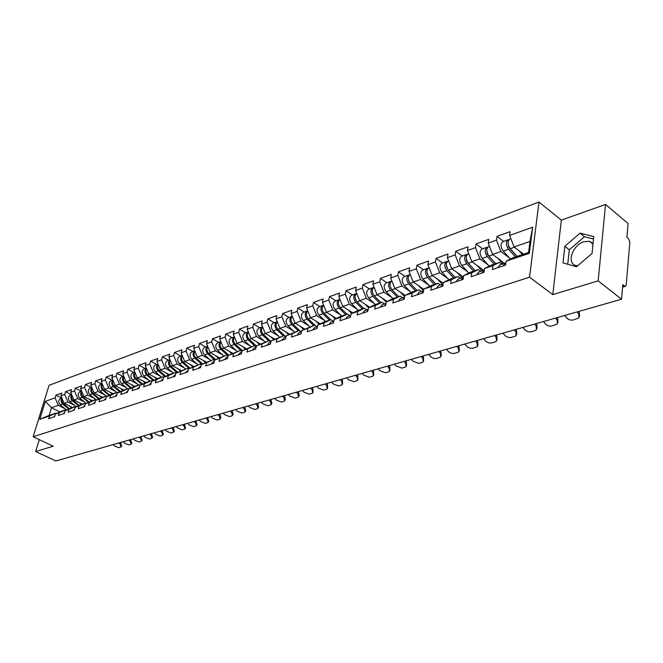 <?xml version="1.0" encoding="UTF-8"?>
<svg xmlns="http://www.w3.org/2000/svg" width="663" height="663" viewBox="0 0 663 663"><rect width="100%" height="100%" fill="white"/><g stroke="black" fill="none" stroke-linecap="round" stroke-linejoin="round"><path stroke-width="0.99" d="M577.639 265.755L576.205 265.565C566.177 263.907 572.368 245.045 583.946 241.713L589.457 241.274L593.045 243.478M538.969 202.041L49.054 385.302L33.15 436.768L529.571 277.2L538.969 202.041L561.329 220.133L552.793 294.621L598.167 280.847L605.543 204.436L561.329 220.133M605.543 204.436L628.068 223.53L626.875 237.329L628.507 238.688L629.842 242.186L626.203 284.957L625.4 286.317L622.582 287.145M59.96 411.938L51.465 407.77L45.308 401.364L39.772 419.298L49.576 415.974L48.747 418.701L54.573 416.737L55.41 413.994L61.808 411.101L65.604 409.809L66.325 410.165M45.308 401.364L55.104 397.866L55.924 395.181L61.676 398.049M72.441 407.488L64.137 403.369L60.93 395.778L61.75 393.084L55.924 395.181M60.93 395.778L64.709 394.427L65.529 391.717L71.314 394.626M82.253 404.148L73.908 399.971L70.668 392.297L71.48 389.579L65.529 391.717M70.668 392.297L74.529 390.921L75.35 388.186L81.168 391.137M92.281 400.742L83.886 396.499L80.621 388.742L81.433 385.99L75.35 388.186M80.621 388.742L84.566 387.333L85.386 384.573L91.229 387.565M102.533 397.261L94.096 392.952L90.79 385.112L91.602 382.327L85.386 384.573M90.79 385.112L94.834 383.662L95.646 380.877L101.522 383.918M113.017 393.698L104.53 389.33L101.199 381.391L102.003 378.59L95.646 380.877M101.199 381.391L105.326 379.916L106.138 377.098L112.047 380.189M123.741 390.059L115.196 385.617L111.832 377.587L112.644 374.752L106.138 377.098M111.832 377.587L116.066 376.078L116.87 373.236L122.812 376.369M134.738 386.347L126.119 381.822L122.721 373.7L123.525 370.841L116.87 373.236M122.721 373.7L127.047 372.15L127.851 369.283L133.827 372.465M145.984 382.551L137.291 377.935L133.86 369.722L134.664 366.83L127.851 369.283M133.86 369.722L138.285 368.139L139.089 365.238L145.098 368.471M157.496 378.664L148.727 373.965L145.263 365.644L146.059 362.727L139.089 365.238M145.263 365.644L149.797 364.02L150.592 361.095L156.634 364.385M169.28 374.686L160.438 369.888L156.94 361.468L157.736 358.526L150.592 361.095M156.94 361.468L161.581 359.81L162.377 356.851L168.452 360.191M181.355 370.617L172.438 365.719L168.899 357.2L169.687 354.216L162.377 356.851M168.899 357.2L173.656 355.501L174.444 352.509L180.543 355.907M193.72 366.44L184.72 361.451L181.148 352.824L181.935 349.807L174.444 352.509M181.148 352.824L186.021 351.075L186.8 348.058L192.941 351.514M206.392 362.172L197.317 357.075L193.704 348.332L194.483 345.29L186.8 348.058M193.704 348.332L198.701 346.55L199.472 343.492L205.646 347.006M219.378 357.788L210.221 352.592L206.574 343.732L207.345 340.658L199.472 343.492M206.574 343.732L211.696 341.909L212.467 338.818L218.666 342.39M232.705 353.304L223.456 347.984L219.768 339.017L220.539 335.909L212.467 338.818M219.768 339.017L225.022 337.144L225.785 334.019L232.017 337.658M246.363 348.705L237.031 343.268L233.31 334.185L234.064 331.036L225.785 334.019M233.31 334.185L238.697 332.254L239.451 329.097L245.716 332.801M260.377 343.981L250.962 338.428L247.2 329.221L247.945 326.039L239.451 329.097M247.2 329.221L252.727 327.24L253.473 324.05L259.763 327.82M274.764 339.141L265.258 333.456L261.454 324.124L262.2 320.909L253.473 324.05M261.454 324.124L267.131 322.094L267.869 318.87L274.192 322.707M289.532 334.169L279.943 328.351L276.098 318.895L276.827 315.646L267.869 318.87M276.098 318.895L281.924 316.806L282.653 313.549L289.002 317.461M304.707 329.072L295.018 323.113L291.132 313.516L291.853 310.234L282.653 313.549M291.132 313.516L297.123 311.378L297.836 308.08L304.209 312.066M320.295 323.834L310.516 317.726L306.579 307.997L307.292 304.673L297.836 308.08M306.579 307.997L312.737 305.8L313.442 302.461L319.848 306.521M336.315 318.447L326.436 312.19L322.458 302.32L323.163 298.963L313.442 302.461M322.458 302.32L328.79 300.057L329.486 296.684L335.909 300.828M352.791 312.919L342.812 306.497L338.793 296.485L339.481 293.087L329.486 296.684M338.793 296.485L345.307 294.157L345.987 290.742L352.434 294.969M369.73 307.234L359.661 300.646L355.592 290.485L356.263 287.046L345.987 290.742M355.592 290.485L362.296 288.09L362.959 284.634L369.432 288.944M387.175 301.392L376.998 294.621L372.879 284.303L373.542 280.822L362.959 284.634M372.879 284.303L379.783 281.841L380.429 278.344L386.927 282.745M405.126 295.375L394.841 288.413L390.681 277.946L391.319 274.424L380.429 278.344M390.681 277.946L397.783 275.41L398.422 271.863L404.936 276.355M423.773 289.3L413.231 282.024L409.013 271.391L409.635 267.827L398.422 271.863M409.013 271.391L416.331 268.78L416.952 265.192L423.483 269.783M443.29 283.25L432.168 275.435L427.908 264.645L428.513 261.031L416.952 265.192M427.908 264.645L435.45 261.951L436.047 258.321L442.594 263.004M463.429 277.059L451.694 268.648L447.384 257.683L447.964 254.028L436.047 258.321M447.384 257.683L455.166 254.907L455.738 251.227L462.302 256.017M483.766 270.371L471.841 261.653L467.473 250.506L468.037 246.802L455.738 251.227M467.473 250.506L475.495 247.639L476.051 243.918L482.623 248.816M504.56 263.344L492.617 254.426L488.2 243.097L488.739 239.351L476.051 243.918M488.2 243.097L496.488 240.139L497.018 236.368L503.598 241.382M523.53 254.186L514.074 246.968L509.598 235.448L510.112 231.652L497.018 236.368M509.598 235.448L532.646 227.218L529.347 253.316L506.109 261.189L512.623 257.89L528.593 252.462L529.986 241.44L514.074 246.968M55.41 413.994L59.198 412.709L58.361 415.469L64.328 413.463L65.156 410.687L69.027 409.378L68.198 412.162L74.289 410.107L75.118 407.314L79.071 405.971L78.242 408.781L84.474 406.684L85.303 403.858L89.348 402.491L88.527 405.325L94.9 403.179L95.721 400.328L99.864 398.927L99.036 401.786L105.558 399.598L106.378 396.714L110.613 395.281L109.793 398.173L116.473 395.927L117.285 393.018L121.619 391.543L120.807 394.468L127.636 392.173L128.448 389.231L132.89 387.731L132.07 390.681L139.064 388.327L139.876 385.36L144.418 383.819L143.614 386.802L150.774 384.391L151.578 381.391L156.236 379.808L155.432 382.824L162.767 380.363L163.57 377.322L168.336 375.706L167.54 378.755L175.057 376.228L175.852 373.161L180.742 371.504L179.946 374.587L187.654 371.993L188.449 368.893L193.455 367.194L192.668 370.302L200.574 367.65L201.361 364.509L206.491 362.769L205.712 365.918L213.817 363.191L214.597 360.026L219.867 358.235L219.088 361.418L227.409 358.625L228.188 355.418L233.591 353.586L232.821 356.802L241.365 353.934L242.128 350.694L247.68 348.804L246.918 352.061L255.686 349.111L256.44 345.837L262.142 343.906L261.388 347.197L270.396 344.172L271.142 340.857L277.001 338.868L276.256 342.199L285.513 339.083L286.25 335.735L292.267 333.688L291.529 337.061L301.043 333.862L301.773 330.472L307.955 328.376L307.234 331.782L317.013 328.492L317.734 325.061L324.099 322.898L323.387 326.353L333.448 322.964L334.144 319.491L340.699 317.27L340.003 320.768L350.354 317.279L351.042 313.765L357.78 311.477L357.1 315.016L367.758 311.428L368.429 307.872L375.366 305.519L374.703 309.091L385.684 305.403L386.338 301.798L393.482 299.378L392.836 302.999L404.148 299.195L404.786 295.541L412.154 293.046L411.524 296.709L423.185 292.789L423.806 289.093L431.406 286.524L430.793 290.237L442.818 286.192L443.414 282.446L451.254 279.786L450.666 283.549L463.072 279.38L463.652 275.584L471.741 272.841L471.169 276.653L483.99 272.344L484.537 268.507L492.891 265.672L492.352 269.534L505.587 265.084L506.109 261.189M74.596 405.366L67.933 402.043L64.137 403.369M67.933 402.043L64.709 394.427M59.198 412.709L65.604 409.809M84.499 402.002L77.786 398.62L73.908 399.971M65.156 410.687L71.579 407.778L75.458 406.46L76.195 406.825M77.786 398.62L74.529 390.921M69.027 409.378L75.458 406.46M94.618 398.554L87.847 395.123L83.886 396.499M75.118 407.314L81.574 404.38L85.535 403.038L86.289 403.411M87.847 395.123L84.566 387.333M79.071 405.971L85.535 403.038M104.961 395.032L98.149 391.543L94.096 392.952M85.303 403.858L91.784 400.916L95.837 399.532L96.607 399.922M98.149 391.543L94.834 383.662M89.348 402.491L95.837 399.532M115.536 391.435L108.674 387.888L104.53 389.33M95.721 400.328L102.226 397.369L106.37 395.952L107.157 396.358M108.674 387.888L105.326 379.916M99.864 398.927L106.37 395.952M126.36 387.756L119.439 384.142L115.196 385.617M106.378 396.714L112.901 393.739L117.144 392.297L117.956 392.711M119.439 384.142L116.066 376.078M110.613 395.281L117.144 392.297M137.432 383.993L130.454 380.313L126.119 381.822M117.285 393.018L123.832 390.018L128.174 388.543L129.003 388.982M130.454 380.313L127.047 372.15M121.619 391.543L128.174 388.543M148.761 380.139L141.733 376.393L137.291 377.935M128.448 389.231L135.012 386.222L139.462 384.714L140.307 385.162M141.733 376.393L138.285 368.139M132.89 387.731L139.462 384.714M160.355 376.194L153.277 372.382L148.727 373.965M139.876 385.36L146.465 382.327L151.015 380.786L151.885 381.25M153.277 372.382L149.797 364.02M144.418 383.819L151.015 380.786M172.231 372.158L165.095 368.272L160.438 369.888M151.578 381.391L158.184 378.349L162.849 376.766L163.744 377.247M165.095 368.272L161.581 359.81M156.236 379.808L162.849 376.766M184.397 368.023L177.203 364.062L172.438 365.719M163.57 377.322L170.192 374.264L174.966 372.647L175.886 373.145M177.203 364.062L173.656 355.501M168.336 375.706L174.966 372.647M196.853 363.788L189.61 359.752L184.72 361.451M175.852 373.161L187.389 368.421L188.425 368.993M189.61 359.752L186.021 351.075M180.742 371.504L187.389 368.421M209.624 359.454L202.323 355.335L197.317 357.075M188.449 368.893L200.118 364.095L201.295 364.758M202.323 355.335L198.701 346.55M193.455 367.194L200.118 364.095M222.718 355.003L215.359 350.802L210.221 352.592M201.361 364.509L213.171 359.661L214.505 360.415M215.359 350.802L211.696 341.909M206.491 362.769L213.171 359.661M236.144 350.445L228.727 346.152L223.456 347.984M214.597 360.026L226.555 355.111L228.055 355.965M228.727 346.152L225.022 337.144M219.867 358.235L226.555 355.111M249.918 345.771L242.434 341.387L237.031 343.268M228.188 355.418L240.288 350.445L241.954 351.407M242.434 341.387L238.697 332.254M233.591 353.586L240.288 350.445M264.048 340.973L256.506 336.497L250.962 338.428M242.128 350.694L254.385 345.655L256.233 346.741M256.506 336.497L252.727 327.24M247.68 348.804L254.385 345.655M278.551 336.05L270.952 331.475L265.258 333.456M256.44 345.837L268.855 340.732L270.894 341.951M270.952 331.475L267.131 322.094M262.142 343.906L268.855 340.732M293.452 330.994L285.786 326.32L279.943 328.351M271.142 340.857L283.723 335.685L285.96 337.036M285.786 326.32L281.924 316.806M277.001 338.868L283.723 335.685M308.751 325.798L301.027 321.025L295.018 323.113M286.25 335.735L298.988 330.497L301.408 331.972M301.027 321.025L297.123 311.378M292.267 333.688L298.988 330.497M324.472 320.469L316.69 315.58L310.516 317.726M301.773 330.472L314.685 325.16L317.105 326.668M316.69 315.58L312.737 305.8M307.955 328.376L314.685 325.16M340.633 314.991L332.785 309.986L326.436 312.19M317.734 325.061L324.456 321.837L330.82 319.682L333.249 321.215M332.785 309.986L328.79 300.057M324.099 322.898L330.82 319.682M357.258 309.356L349.343 304.226L342.812 306.497M334.144 319.491L340.865 316.259L347.412 314.038L349.857 315.605M349.343 304.226L345.307 294.157M340.699 317.27L347.412 314.038M374.355 303.563L366.382 298.309L359.661 300.646M351.042 313.765L357.755 310.524L364.493 308.237L366.937 309.836M366.382 298.309L362.296 288.09M357.78 311.477L364.493 308.237M391.957 297.604L383.91 292.209L376.998 294.621M368.429 307.872L375.134 304.615L382.07 302.262L384.523 303.894M383.91 292.209L379.783 281.841M375.366 305.519L382.07 302.262M410.082 291.471L401.969 285.935L394.841 288.413M386.338 301.798L393.026 298.541L400.17 296.112L402.64 297.778M401.969 285.935L397.783 275.41M393.482 299.378L400.17 296.112M428.746 285.156L420.566 279.471L413.231 282.024M404.786 295.541L411.458 292.275L418.817 289.772L421.295 291.471M420.566 279.471L416.331 268.78M412.154 293.046L418.817 289.772M447.981 278.651L439.735 272.808L432.168 275.435M423.806 289.093L430.453 285.819L438.044 283.242L440.522 284.974M439.735 272.808L435.45 261.951M431.406 286.524L438.044 283.242M467.813 271.946L459.5 265.938L451.694 268.648M443.414 282.446L450.044 279.156L457.868 276.504L460.354 278.278M459.5 265.938L455.166 254.907M451.254 279.786L457.868 276.504M488.275 265.034L479.888 258.852L471.841 261.653M463.652 275.584L470.249 272.294L478.321 269.551L480.808 271.366M479.888 258.852L475.495 247.639M471.741 272.841L478.321 269.551M509.391 257.907L500.93 251.534L492.617 254.426M484.537 268.507L491.092 265.208L499.43 262.374L501.924 264.23M500.93 251.534L496.488 240.139M492.891 265.672L499.43 262.374M622.632 286.565L624.455 286.026L622.789 284.7L621.538 299.22L598.167 280.847M624.455 286.026L625.4 286.317M529.986 241.44L532.646 227.218M529.347 253.316L528.593 252.462M39.274 439.652L35.628 451.553L55.899 460.959L621.538 299.22M35.628 451.553L53.222 446.216L33.15 436.768M552.793 294.621L529.571 277.2M64.908 408.665L58.294 405.4L51.465 407.77L49.137 415.403L55.965 413.09L56.662 413.43M58.294 405.4L55.104 397.866M49.576 415.974L55.965 413.09M39.772 419.298L49.137 415.403M576.47 266.75L592.042 253.506L593.741 236.567L580.034 233.144L564.859 246.255L562.995 262.913L576.47 266.75M593.493 239.011L584.459 236.741L569.31 249.777L567.719 264.255M569.31 249.777L564.859 246.255M584.459 236.741L580.034 233.144M578.492 311.527L579.363 312.671L579.537 316.375M564.694 315.472L566.359 317.652C568.232 319.707 570.511 320.478 573.197 319.98L578.874 317.909L578.758 314.138L577.083 311.933M504.883 265.324L505.844 263.145M503.209 265.88L505.065 263.17L505.852 263.103M497.88 267.678L499.745 264.968L504.924 263.219M508.463 246.702L509.225 247.274M509.01 239.674L508.181 239.757C505.67 241.804 505.794 244.97 508.554 249.255L515.441 256.937M508.049 239.799L502.902 241.63C500.383 243.677 500.499 246.835 503.25 251.095L510.394 259.026M516.974 256.415L509.118 247.647L508.007 242.807M510.9 238.796L509.839 239.169C507.328 241.224 507.452 244.39 510.212 248.675L517.099 256.374M519.154 250.846L522.461 254.551M556.928 317.693L557.79 318.82L557.973 322.508M543.494 321.538L545.16 323.677C547.016 325.69 549.246 326.461 551.856 325.981L557.326 323.983L557.177 320.262L555.511 318.099M483.493 272.51L484.23 270.645M481.877 273.057L484.28 270.289M476.722 274.789L478.603 272.112L483.609 270.421L483.244 269.99M536.011 323.677L536.873 324.779L537.055 328.467M522.925 327.414L525.27 330.249L528.129 331.749L530.698 331.898L534.95 330.729L536.433 329.876L536.243 326.213L534.585 324.083M462.782 279.479L463.288 277.996M461.216 280.001L463.396 277.283M456.219 281.684L458.125 279.032L462.973 277.391M515.715 329.478L516.576 330.564L516.75 334.285M502.96 333.124L505.297 335.909L508.115 337.384L510.618 337.542L514.753 336.406L516.162 335.594L515.938 331.981L514.281 329.892M442.71 286.225L442.959 285.33M441.193 286.739L443.157 284.087M436.353 288.364L438.276 285.736L442.967 284.154M496.015 335.113L496.869 336.174L497.051 339.92M483.584 338.669L485.904 341.404L488.672 342.862L491.117 343.02L495.137 341.917L496.479 341.147L496.222 337.575L494.573 335.528M421.784 293.261L423.533 290.717L419.024 292.242L417.085 294.844M476.879 340.583L477.733 341.627L477.907 345.39M464.755 344.047L467.067 346.741L469.794 348.174L472.18 348.34L476.084 347.271L477.368 346.534L477.07 343.02L475.429 340.997M402.955 299.593L404.505 297.173M398.397 301.126L400.353 298.549L404.505 297.14M487.098 253.772L487.719 254.227M487.819 247.175L487.023 247.258C484.496 249.296 484.603 252.421 487.338 256.622L494.2 264.156M486.891 247.299L481.91 249.073C479.374 251.111 479.473 254.219 482.208 258.404L489.269 266.128M495.742 263.625L487.918 255.031L486.766 250.423M489.485 246.387L488.631 246.686C486.103 248.733 486.203 251.857 488.946 256.059L495.808 263.609M497.756 258.263L502.877 263.915M504.419 263.393L503.979 262.913M466.445 260.667L466.943 261.023M467.291 254.435L466.528 254.526C463.976 256.556 464.067 259.631 466.785 263.758L473.622 271.142M466.387 254.567L461.564 256.283C459.011 258.305 459.094 261.379 461.813 265.49L468.807 273.015M475.172 270.62L467.374 262.192L466.197 257.832M468.741 253.738L468.078 253.97C465.534 256.001 465.625 259.084 468.343 263.219L475.189 270.612M477.029 265.449L482.084 270.935M447.392 261.471L446.655 261.57C444.094 263.584 444.16 266.625 446.862 270.678L453.674 277.921M446.522 261.612L441.848 263.269C439.279 265.291 439.345 268.316 442.039 272.352L448.967 279.695M447.915 269.609L446.257 265.009M448.636 260.866L448.163 261.031C445.602 263.054 445.669 266.095 448.379 270.156L455.191 277.407M456.931 272.402L461.929 277.747M428.091 268.3L427.386 268.399C424.801 270.405 424.859 273.405 427.544 277.391L434.331 284.502M427.245 268.449L422.712 270.056C420.135 272.054 420.185 275.046 422.87 279.015L429.723 286.176M428.339 276.048L426.931 272.004M429.143 267.777L428.845 267.885C426.268 269.891 426.326 272.891 429.011 276.877L435.798 284.004M437.447 279.148L442.387 284.344M409.369 274.93L408.681 275.029C406.096 277.026 406.129 279.977 408.798 283.897L415.552 290.883M408.549 275.079L404.157 276.637C401.563 278.626 401.596 281.576 404.256 285.48L411.052 292.474M409.419 282.38L408.184 278.808M410.24 274.482L410.099 274.523C407.513 276.521 407.554 279.479 410.223 283.408L416.977 290.394M418.535 285.687L423.417 290.759M458.29 345.895L459.136 346.931L459.318 350.702M446.464 349.277L448.76 351.929L451.445 353.346L453.782 353.512L457.569 352.476L458.796 351.771L458.473 348.299L456.832 346.318M384.689 305.734L386.032 303.463M380.264 307.226L382.228 304.673L386.048 303.381M391.195 281.361L390.532 281.46C387.93 283.449 387.954 286.366 390.606 290.22L397.328 297.074M390.391 281.51L386.131 283.026C383.529 284.999 383.554 287.908 386.197 291.753L392.927 298.59M391.054 288.529L389.993 285.455M391.891 280.979C389.305 282.977 389.338 285.894 391.982 289.739L398.712 296.601M400.179 292.027L404.612 296.56M440.215 351.067L441.061 352.078L441.243 355.857M428.679 354.365L430.958 356.967L433.602 358.368L435.889 358.542L439.577 357.531L440.746 356.86L440.389 353.437L438.765 351.481M366.946 311.701L368.098 309.604M362.653 313.143L364.625 310.615L368.131 309.43M373.542 287.609L372.904 287.717C370.294 289.681 370.302 292.565 372.938 296.353L379.626 303.09M372.763 287.759L368.628 289.225C366.017 291.198 366.026 294.065 368.653 297.844L375.341 304.549M373.211 294.447L372.341 291.96M374.073 287.294C371.628 289.375 371.694 292.242 374.28 295.889L380.976 302.635M382.36 298.184L386.272 302.146M422.646 356.089L423.491 357.084L423.665 360.871M411.375 359.313L412.991 361.219L418.875 363.349L422.074 362.446L423.193 361.807L422.803 358.426L421.187 356.503M349.724 317.494L350.677 315.605M345.547 318.895L347.528 316.392L350.735 315.306M356.387 293.676L355.774 293.784C353.155 295.739 353.155 298.59 355.774 302.32L362.429 308.933M355.633 293.833L351.622 295.259C349.003 297.215 349.003 300.049 351.614 303.762L358.26 310.35M355.832 300.107L355.227 298.367M356.777 293.444C354.456 295.582 354.556 298.391 357.075 301.864L363.738 308.494M365.048 304.168L368.653 307.765M405.557 360.979L406.394 361.957L406.576 365.744M394.551 364.128L396.159 366.001L401.935 368.106L405.052 367.227L406.121 366.622L405.706 363.291L404.09 361.393M332.983 323.121L333.746 321.464M328.923 324.489L330.92 322.003L333.837 321.016M339.721 299.577L339.125 299.684C336.506 301.632 336.489 304.441 339.091 308.113L345.713 314.618M338.992 299.734L335.088 301.118C332.47 303.057 332.453 305.858 335.047 309.513L341.66 315.994M339.97 299.419C337.765 301.607 337.898 304.358 340.359 307.673L346.981 314.187M348.216 309.977L351.721 313.433M388.924 365.736L389.753 366.697L389.943 370.484M378.167 368.81L379.766 370.658L385.452 372.739L388.485 371.885L389.504 371.305L389.065 368.015L387.457 366.15M316.715 328.591L317.279 327.224M312.762 329.925L314.759 327.464L317.42 326.561M323.519 305.32L322.939 305.428C320.312 307.359 320.287 310.135 322.864 313.748L329.461 320.138M322.798 305.477L319.011 306.82C316.384 308.751 316.359 311.511 318.936 315.116L325.516 321.48M323.635 305.237C321.538 307.458 321.696 310.151 324.099 313.317L330.696 319.723M331.856 315.621L335.271 318.953M372.73 370.36L373.559 371.313L373.75 375.092M362.222 373.368L363.813 375.183L369.399 377.247L372.349 376.418L373.335 375.863L372.863 372.614L371.272 370.783M300.886 333.912L301.242 332.925M297.049 335.205L299.054 332.768L301.45 331.956M310.831 317.925L308.287 318.812C305.941 315.779 305.759 313.143 307.756 310.897L307.193 311.005C304.566 312.928 304.532 315.671 307.093 319.226L313.649 325.516M307.06 311.055L303.372 312.364C300.745 314.279 300.704 317.013 303.264 320.552L309.812 326.818M308.287 318.812L315.323 325.558M315.936 321.116L319.276 324.323M356.967 374.868L357.788 375.805L357.979 379.576M346.691 377.811L348.274 379.601L353.769 381.639L356.644 380.835L357.581 380.297L357.084 377.098L355.501 375.291M281.758 340.351L283.772 337.931L285.927 337.202M292.275 316.35L291.869 316.442C289.242 318.348 289.192 321.049 291.737 324.555L298.259 330.746M291.737 316.491L288.156 317.759C285.521 319.665 285.471 322.359 288.015 325.848L294.529 332.014M292.3 316.408C290.411 318.671 290.609 321.248 292.905 324.149L300.679 331.525M300.455 326.453L303.704 329.544M341.611 379.261L342.423 380.189L342.614 383.943M331.558 382.137L333.124 383.902L338.536 385.924L341.337 385.137L342.241 384.623L341.718 381.465L340.144 379.684M266.882 345.348L268.888 342.953L270.819 342.307M277.217 321.654L276.96 321.729C274.325 323.619 274.267 326.295 276.794 329.751L283.283 335.834M276.819 321.779L273.338 323.014C270.703 324.903 270.645 327.572 273.173 331.011L279.645 337.069M277.267 321.779C275.468 324.05 275.684 326.569 277.93 329.354L285.985 336.92M285.38 331.649L288.554 334.641M326.635 383.546L327.456 384.449L327.646 388.195M316.806 386.355L318.373 388.095L323.693 390.093L326.42 389.322L327.29 388.833L326.743 385.717L325.177 383.96M252.388 350.221L254.401 347.851L256.109 347.271M262.565 326.834L262.432 326.876C259.797 328.757 259.739 331.401 262.241 334.798L268.697 340.79M262.299 326.925L258.91 328.127C256.274 330.008 256.208 332.644 258.711 336.025L265.15 341.992M262.631 327.008C260.915 329.279 261.156 331.749 263.352 334.417L270.993 341.52M270.703 336.713L273.802 339.597M312.049 387.714L312.861 388.609L313.052 392.339M302.427 390.466L303.977 392.181L309.215 394.162L311.875 393.408L312.712 392.944L312.14 389.861L310.582 388.137M238.282 354.97L240.296 352.617L241.788 352.111M248.294 331.89L248.285 331.89C245.65 333.762 245.583 336.373 248.07 339.721L254.758 345.871M248.144 331.939L244.846 333.108C242.219 334.972 242.144 337.583 244.63 340.923L251.037 346.79M248.376 332.097C246.744 334.367 247.001 336.787 249.147 339.348L256.399 346.02M256.407 341.636L259.432 344.428M297.82 391.783L298.623 392.67L299.212 395.703L298.822 396.383M288.397 394.477L289.946 396.167L295.101 398.123L297.695 397.394L298.499 396.946L297.911 393.905L296.361 392.198M224.533 359.595L226.547 357.258L227.848 356.827M234.387 336.821C231.859 338.735 231.818 341.304 234.263 344.52L241.597 351.199M234.362 336.829L231.147 337.964C228.52 339.821 228.437 342.398 230.906 345.688L237.271 351.473M234.487 337.069C232.937 339.332 233.21 341.694 235.307 344.155L242.36 350.578M242.476 346.442L245.434 349.136M283.946 395.753L284.742 396.623L285.347 399.623L284.949 400.319M274.714 398.388L276.256 400.054L281.327 401.993L283.863 401.281L284.634 400.85L284.021 397.85L282.479 396.167M211.132 364.095L213.146 361.791L214.257 361.41M220.845 341.627C218.417 343.583 218.4 346.103 220.796 349.202L228.097 355.782M220.837 341.619L217.796 342.705C215.168 344.545 215.077 347.089 217.522 350.337L223.854 356.031M220.961 341.909C219.478 344.155 219.768 346.467 221.823 348.846L228.793 355.136M228.901 351.117L231.785 353.727M270.405 399.623L271.2 400.485L271.822 403.444L271.399 404.157M261.363 402.209L262.896 403.85L267.893 405.773L270.363 405.076L271.109 404.662L270.479 401.695L268.946 400.038M198.063 368.487L201.013 365.885M207.635 346.318C205.315 348.307 205.323 350.785 207.668 353.76L214.655 360.001M207.635 346.301L204.768 347.321C202.14 349.144 202.049 351.663 204.477 354.862L210.776 360.473M207.768 346.625C206.359 348.862 206.657 351.125 208.671 353.412L215.566 359.57M215.657 355.675L218.483 358.211M257.186 403.402L257.973 404.248L258.62 407.173L258.189 407.902M248.327 405.93L249.852 407.554L254.774 409.461L257.194 408.781L257.899 408.375L257.252 405.449L255.727 403.817M185.325 372.772L188.101 370.252M194.765 350.893C192.535 352.907 192.568 355.343 194.864 358.202L201.776 364.319M194.748 350.868L192.063 351.821C189.444 353.636 189.336 356.13 191.756 359.288L198.013 364.816M194.897 351.233C193.555 353.454 193.869 355.666 195.842 357.863L202.663 363.904M202.745 360.125L205.513 362.578M244.282 407.09L245.07 407.927L245.733 410.82L245.285 411.566M235.605 409.577L237.114 411.176L241.97 413.057L244.324 412.394L245.012 412.013L244.349 409.121L242.824 407.505M172.894 376.957L175.504 374.504M182.201 355.36C180.063 357.39 180.121 359.785 182.375 362.545L189.204 368.537M182.184 355.327L179.665 356.222C177.046 358.02 176.938 360.481 179.341 363.597L185.557 369.042M182.35 355.724C181.074 357.929 181.397 360.092 183.328 362.213L190.074 368.139M190.148 364.459L192.858 366.846M231.685 410.695L232.464 411.516L233.144 414.375L232.68 415.129M223.174 413.124L224.674 414.706L229.456 416.571L231.76 415.925L232.423 415.552L231.735 412.701L230.227 411.11M160.769 381.034L163.214 378.656M169.943 359.727C167.896 361.774 167.971 364.12 170.184 366.78L176.938 372.656M169.927 359.669L167.565 360.506C164.954 362.296 164.838 364.733 167.217 367.808L173.399 373.178M170.101 360.108C168.883 362.288 169.222 364.401 171.112 366.457L177.783 372.266M177.85 368.694L180.502 371.007M219.37 414.218L220.149 415.03L220.845 417.847L220.373 418.618M211.033 416.596L212.525 418.154L217.24 420.002L219.486 419.372L220.124 419.016L219.42 416.198L217.92 414.632M148.926 385.012L151.23 382.708M157.985 363.987C156.012 366.042 156.112 368.346 158.283 370.907L164.963 376.683M157.96 363.912L155.747 364.7C153.145 366.473 153.02 368.885 155.391 371.918L161.532 377.206M158.15 364.385C156.99 366.548 157.338 368.611 159.186 370.6L165.791 376.302M165.849 372.821L168.443 375.076M207.345 417.657L208.828 421.245L208.339 422.024M199.165 419.994L200.649 421.527L205.298 423.359L207.494 422.745L208.107 422.397L207.386 419.613L205.903 418.063M137.365 388.899L139.52 386.662M146.308 368.147C144.418 370.211 144.534 372.473 146.656 374.951L153.269 380.612M146.266 368.056L144.211 368.785C141.609 370.551 141.484 372.938 143.83 375.929L149.937 381.15M146.482 368.57C145.379 370.7 145.727 372.722 147.542 374.645L154.081 380.239M154.123 376.857L156.675 379.045M195.593 421.013L197.085 424.56L196.588 425.348M187.563 423.309L189.038 424.826L193.621 426.64L195.776 426.036L196.364 425.704L195.626 422.953L194.151 421.428M126.078 392.695L128.092 390.524M134.904 372.216C133.089 374.272 133.222 376.501 135.31 378.888L141.849 384.449M134.854 372.1L132.94 372.78C130.346 374.537 130.213 376.891 132.542 379.849L138.617 384.996M135.086 372.647C134.034 374.761 134.39 376.741 136.172 378.59L142.636 384.084M142.678 380.794L145.172 382.924M184.099 424.303L185.607 427.801L185.093 428.605M176.217 426.549L177.684 428.049L182.209 429.848L184.314 429.259L184.878 428.936L184.132 426.226L182.656 424.71M115.047 396.408L116.928 394.294M123.766 376.194C122.017 378.25 122.166 380.429 124.213 382.742L130.694 388.203M123.708 376.054L121.926 376.692C119.34 378.432 119.199 380.761 121.52 383.678L127.553 388.758M123.948 376.634C122.945 378.722 123.318 380.661 125.058 382.452L131.465 387.847M131.489 384.639L133.943 386.711M172.861 427.511L174.377 430.975L173.855 431.779M165.128 429.723L166.587 431.207L171.046 432.989L173.101 432.409L173.648 432.102L172.886 429.417L171.427 427.925M104.265 400.029L106.022 397.982M112.876 380.081C111.202 382.128 111.359 384.275 113.373 386.512L119.788 391.874M112.809 379.916L111.16 380.504C108.583 382.236 108.442 384.54 110.738 387.424L116.729 392.438M113.066 380.537C112.113 382.592 112.486 384.49 114.202 386.222L120.533 391.526M120.558 388.402L122.962 390.424M161.863 430.66L163.396 434.074L162.866 434.887M154.28 432.831L155.73 434.29L160.123 436.055L162.137 435.492L162.667 435.193L161.896 432.541L160.438 431.066M93.723 403.576L95.356 401.596M102.243 383.877C100.627 385.924 100.801 388.021 102.773 390.192L109.122 395.463M102.16 383.695L100.635 384.233C98.058 385.957 97.917 388.236 100.196 391.087L106.155 396.026M102.433 384.341C101.522 386.372 101.903 388.228 103.585 389.91L109.859 395.123M109.867 392.082L112.229 394.046M151.114 433.735L152.647 437.108L152.109 437.928M143.656 435.864L145.098 437.307L149.44 439.055L151.413 438.5L151.918 438.218L151.131 435.591L149.689 434.141M83.422 407.041L84.93 405.143M91.842 387.598C90.284 389.629 90.475 391.692 92.414 393.789L98.696 398.969M91.751 387.383L90.342 387.888C87.773 389.595 87.624 391.85 89.895 394.667L95.812 399.54M92.041 388.07C91.171 390.068 91.56 391.883 93.201 393.515L99.417 398.645M99.417 395.67L101.737 397.585M140.589 436.743L142.131 440.083L141.584 440.903M133.271 438.831L134.697 440.265L138.981 441.997L140.912 441.45L141.41 441.177L140.606 438.583L139.172 437.149M73.344 410.43L74.737 408.607M81.665 391.228C80.173 393.25 80.372 395.272 82.278 397.311L88.502 402.408M81.566 390.996L80.273 391.452C77.712 393.151 77.563 395.388 79.809 398.165L86.132 403.336M81.872 391.717C81.043 393.681 81.441 395.463 83.049 397.038L89.207 402.085M89.198 399.184L91.477 401.057M130.288 439.685L131.838 442.983L131.282 443.812M123.094 441.74L124.52 443.157L128.746 444.873L130.636 444.343L131.117 444.077L130.304 441.508L128.871 440.091M63.491 413.745L64.759 412.013M71.72 394.783C70.278 396.789 70.493 398.778 72.366 400.75L78.524 405.764M71.604 394.526L70.419 394.949C67.875 396.631 67.717 398.844 69.947 401.587L76.32 406.767M71.927 395.281L71.546 397.626L72.292 399.582L79.212 405.458M79.195 402.623L81.433 404.447M120.202 442.569L121.76 445.834L121.205 446.663M113.133 444.591L114.55 445.984L118.727 447.691L120.575 447.169L121.039 446.912L120.21 444.376L118.793 442.975M53.844 416.986L54.996 415.353M61.982 398.264C60.598 400.253 60.822 402.209 62.662 404.123L68.761 409.054M61.858 397.982L60.781 398.364C58.245 400.038 58.079 402.234 60.3 404.944L66.607 410.032M62.189 398.761L61.808 400.667L62.587 402.98L69.441 408.748M69.416 405.988L71.612 407.77M578.758 314.138L579.363 312.671M508.554 249.255L503.25 251.095M514.405 247.216L510.212 248.675M557.177 320.262L557.79 318.82M536.243 326.213L536.873 324.779M515.938 331.981L516.576 330.564M496.222 337.575L496.869 336.174M477.07 343.02L477.733 341.627M487.338 256.622L482.208 258.404M492.949 254.675L488.946 256.059M466.785 263.758L461.813 265.49M472.164 261.893L468.343 263.219M446.862 270.678L442.039 272.352M452.025 268.888L448.379 270.156M427.544 277.391L422.87 279.015M432.5 275.667L429.011 276.877M408.798 283.897L404.256 285.48M413.555 282.247L410.223 283.408M458.473 348.299L459.136 346.931M390.606 290.22L386.197 291.753M395.173 288.637L391.982 289.739M440.389 353.437L441.061 352.078M372.938 296.353L368.653 297.844M377.322 294.836L374.28 295.889M422.803 358.426L423.491 357.084M355.774 302.32L351.614 303.762M359.984 300.853L357.075 301.864M405.706 363.291L406.394 361.957M339.091 308.113L335.047 309.513M343.136 306.704L340.359 307.673M389.065 368.015L389.753 366.697M322.864 313.748L318.936 315.116M326.76 312.397L324.099 313.317M372.863 372.614L373.559 371.313M307.093 319.226L303.264 320.552M357.084 377.098L357.788 375.805M291.737 324.555L288.015 325.848M295.342 323.312L292.905 324.149M341.718 381.465L342.423 380.189M276.794 329.751L273.173 331.011M280.258 328.55L277.93 329.354M326.743 385.717L327.456 384.449M262.241 334.798L258.711 336.025M265.573 333.646L263.352 334.417M312.14 389.861L312.861 388.609M248.07 339.721L244.63 340.923M251.277 338.611L249.147 339.348M297.911 393.905L298.623 392.67M234.263 344.52L230.906 345.688M237.346 343.451L235.307 344.155M284.021 397.85L284.742 396.623M220.796 349.202L217.522 350.337M223.771 348.166L221.823 348.846M270.479 401.695L271.2 400.485M207.668 353.76L204.477 354.862M210.527 352.766L208.671 353.412M257.252 405.449L257.973 404.248M194.864 358.202L191.756 359.288M197.624 357.249L195.842 357.863M244.349 409.121L245.07 407.927M182.375 362.545L179.341 363.597M185.027 361.625L183.328 362.213M231.735 412.701L232.464 411.516M170.184 366.78L167.217 367.808M172.736 365.893L171.112 366.457M219.42 416.198L220.149 415.03M158.283 370.907L155.391 371.918M160.744 370.053L159.186 370.6M207.386 419.613L208.116 418.461M146.656 374.951L143.83 375.929M149.034 374.123L147.542 374.645M195.626 422.953L196.356 421.809M135.31 378.888L132.542 379.849M137.589 378.101L136.172 378.59M184.132 426.226L184.861 425.082M124.213 382.742L121.52 383.678M126.418 381.979L125.058 382.452M172.886 429.417L173.615 428.29M113.373 386.512L110.738 387.424M115.495 385.775L114.202 386.222M161.896 432.541L162.626 431.422M102.773 390.192L100.196 391.087M104.82 389.479L103.585 389.91M151.131 435.591L151.86 434.489M92.414 393.789L89.895 394.667M94.386 393.101L93.201 393.515M140.606 438.583L141.335 437.489M82.278 397.311L79.809 398.165M84.176 396.648L83.049 397.038M130.304 441.508L131.034 440.423M72.366 400.75L69.947 401.587M74.198 400.112L73.121 400.493M120.21 444.376L120.939 443.298M62.662 404.123L60.3 404.944M64.427 403.51L63.399 403.866M589.457 241.274L592.979 244.133"/></g></svg>
